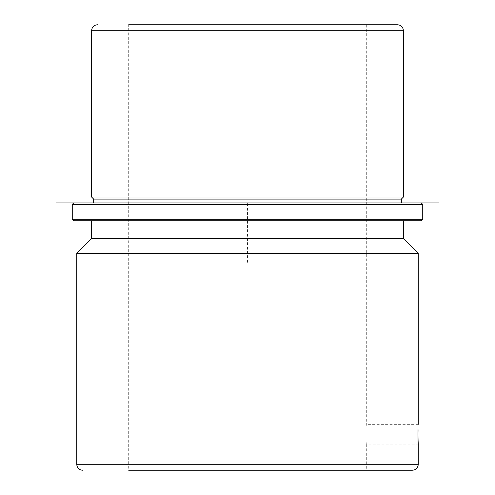 <?xml version="1.0" encoding="UTF-8"?>
<svg xmlns="http://www.w3.org/2000/svg" width="495" height="495" viewBox="0 0 495 495"><rect width="100%" height="100%" fill="white"/><g stroke="black" fill="none" stroke-linecap="round" stroke-linejoin="round"><path stroke-width="0.37" stroke-dasharray="2.48 1.86" d="M417.966 434.61L418.04 439.647M418.052 439.975L418.275 444.881L366.3 444.881L365.96 439.535C366.851 451.465 365.588 441.014 365.96 429.685L366.3 424.339L366.3 24.75L128.7 24.75L366.3 24.75L128.7 24.75L128.7 470.25L366.3 470.25L128.7 470.25L366.3 470.25L366.3 444.881M365.96 429.685C366.851 417.755 365.588 428.206 365.96 439.535M397.485 24.75L379.127 24.75M403.425 197.01L91.575 197.01M401.346 199.089L93.654 199.089M93.654 202.95L421.245 202.95M421.245 220.77L110.663 220.77M403.425 238.59L91.575 238.59M76.725 253.44L418.275 253.44M412.335 470.25L392.158 470.25M247.5 262.35L247.5 202.95L306.9 202.95M403.425 30.69L91.575 30.69M422.73 204.435L72.27 204.435M422.73 219.285L72.27 219.285M418.275 464.31L76.725 464.31M418.275 424.339L366.3 424.339"/><path stroke-width="0.74" d="M418.04 439.647L418.052 439.975M418.04 439.535C418.659 451.465 417.78 441.014 418.04 429.685L417.966 434.61M379.127 24.75L366.3 24.75M128.7 24.75L397.485 24.75C401.092 25.103 403.072 27.083 403.425 30.69L91.575 30.69C91.928 27.083 93.908 25.103 97.515 24.75M72.27 204.435L422.73 204.435L422.73 219.285L72.27 219.285L72.27 204.435L73.755 202.95L93.654 202.95L55.935 202.95L439.065 202.95L93.654 202.95L93.654 199.089L91.575 197.01L403.425 197.01L403.425 30.69M93.654 199.089L401.346 199.089L403.425 197.01M73.755 202.95L421.245 202.95L422.73 204.435M403.425 220.77L403.425 238.59L91.575 238.59L91.575 220.77L73.755 220.77L421.245 220.77L422.73 219.285M91.575 220.77L110.663 220.77M403.425 238.59L418.275 253.44L76.725 253.44L91.575 238.59M392.158 470.25L366.3 470.25M128.7 470.25L412.335 470.25C415.942 469.897 417.922 467.917 418.275 464.31L418.275 444.881M76.725 253.44L76.725 464.31L418.275 464.31M91.575 197.01L91.575 30.69M401.346 202.95L401.346 199.089M72.27 219.285L73.755 220.77M76.725 464.31C77.078 467.917 79.058 469.897 82.665 470.25M418.275 424.339L418.275 253.44"/></g></svg>
